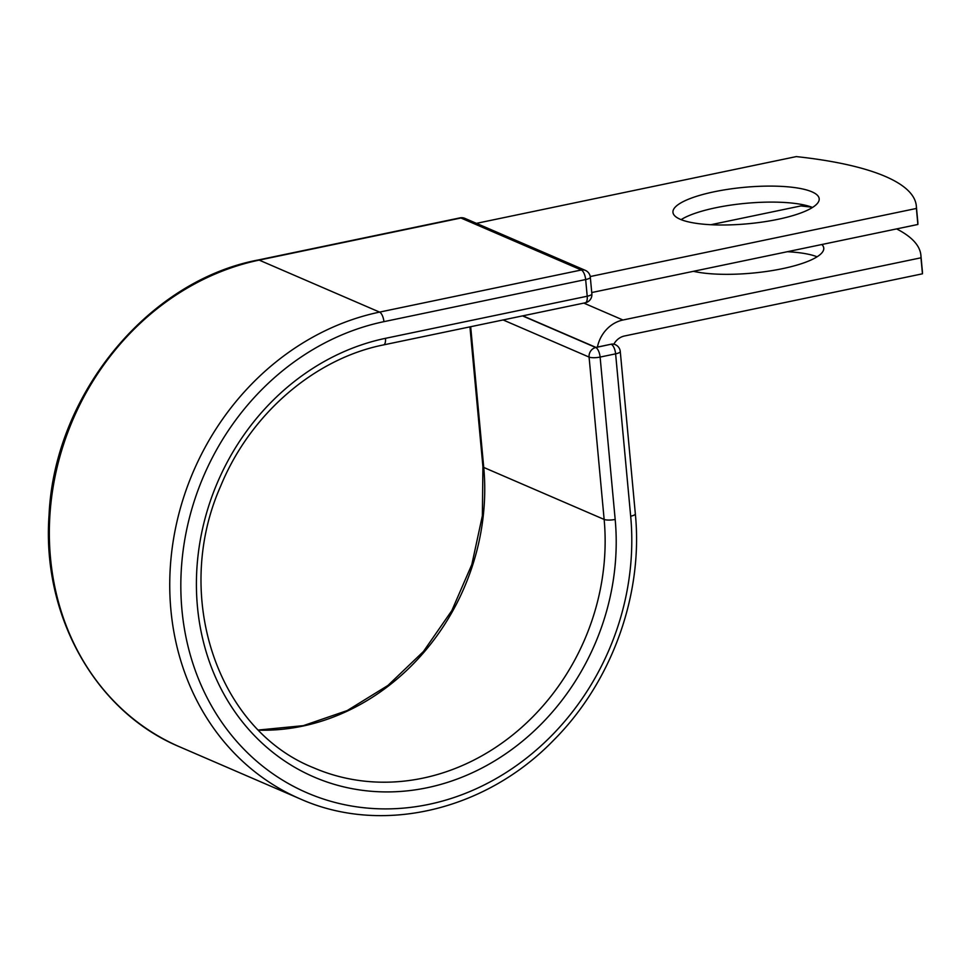 <?xml version="1.0" encoding="UTF-8"?>
<svg xmlns="http://www.w3.org/2000/svg" width="971" height="971" viewBox="0 0 971 971"><rect width="100%" height="100%" fill="white"/><g stroke="black" fill="none" stroke-linecap="round" stroke-linejoin="round"><path stroke-width="1.46" d="M680.246 219.288A73.432 18.303 -5.3 0 0 763.242 221.922A73.432 18.303 -5.3 0 0 819.184 198.764A73.432 18.303 -5.3 0 0 811.89 191.809A73.432 18.303 -5.3 0 0 728.881 189.175A73.432 18.303 -5.3 0 0 672.952 212.333A73.432 18.303 -5.3 0 0 680.246 219.288M821.854 244.51A73.432 18.303 174.7 0 1 823.76 248.103A73.432 18.303 174.7 0 1 775.574 269.999A73.432 18.303 174.7 0 1 693.428 271.31M920.896 255.276A311.157 77.583 -5.3 0 1 920.969 257.801L622.957 320.005A32.359 28.511 113.4 0 0 597.42 347.084L611.123 344.22A8.302 7.307 -66.6 0 1 613.83 344.195A15.767 13.885 113.4 0 1 624.438 336.002L922.45 273.81A311.157 77.583 174.7 0 0 922.377 271.273L920.896 255.276A311.157 77.583 -5.3 0 0 896.597 228.901M811.974 207.236A311.157 77.583 -5.3 0 0 800.857 205.937L710.881 224.714M787.323 251.72A73.432 18.303 174.7 0 1 817.084 256.793M920.969 257.801L922.45 273.81M522.835 315.83L595.927 347.387L597.42 347.084M812.509 207.454A73.432 18.303 -5.3 0 0 745.862 203.315A73.432 18.303 -5.3 0 0 681.108 219.64M476.445 223.354L796.281 156.598A311.157 77.583 174.7 0 1 916.321 205.937A311.157 77.583 174.7 0 1 916.393 208.462L917.874 224.471A311.157 77.583 174.7 0 0 917.801 221.934L916.321 205.937M591.74 292.538L917.874 224.471M590.222 276.541L916.393 208.462M583.814 303.098L622.957 320.005M522.532 315.891L595.769 347.521L611.123 344.22M258.492 730.022L303.34 725.653L347.217 710.566L387.915 685.465L423.392 651.565L451.843 610.577L471.833 564.527L482.369 515.735L482.915 466.65A8.302 2.063 -5.3 0 0 483.74 467.439L604.144 519.436A8.302 2.063 -5.3 0 0 615.177 519.436A233.028 205.306 113.4 0 1 427.155 787.736A233.028 205.306 113.4 0 1 197.441 606.62A233.028 205.306 113.4 0 1 385.463 338.333A8.302 3.338 -101.8 0 1 383.557 344.899L585.295 302.794A8.302 3.338 -101.8 0 0 587.212 296.228L585.659 279.551A8.302 3.338 -101.8 0 0 581.313 269.999L379.576 312.104L259.172 260.107A258.614 227.857 113.4 0 0 53.029 487.673A258.614 227.857 113.4 0 0 179.781 746.893L300.173 798.89A258.614 227.857 113.4 0 1 173.433 539.658A258.614 227.857 113.4 0 1 379.576 312.104A8.302 3.338 -101.8 0 1 383.921 321.656A250.312 220.538 113.4 0 0 181.941 609.861A250.312 220.538 113.4 0 0 428.697 804.401A250.312 220.538 113.4 0 0 630.677 516.208A8.302 2.063 -5.3 0 0 635.337 513.877L620.275 351.526A8.302 2.063 174.7 0 1 615.614 353.845L600.114 357.073A8.302 2.063 174.7 0 1 589.081 357.073L503.099 319.945M630.677 516.208L615.614 353.845A8.302 3.338 78.2 0 0 611.269 344.292A8.302 7.307 -66.6 0 1 615.298 344.669L613.903 344.074M258.626 730.156A224.726 197.999 113.4 0 0 483.74 467.439L470.68 326.705M383.557 344.899C314.47 358.627 250.166 414.144 220.733 485.949C172.146 595.174 217.043 729.488 313.609 767.782A224.726 197.999 113.4 0 0 518.223 730.386A224.726 197.999 113.4 0 0 604.144 519.436L589.081 357.073A8.302 7.307 -66.6 0 1 595.769 347.521A8.302 3.338 78.2 0 1 600.114 357.073L615.177 519.436M383.921 321.656L585.659 279.551A8.302 2.063 -5.3 0 0 590.319 277.233A8.302 8.302 0 0 0 585.343 270.375A8.302 7.307 -66.6 0 0 581.313 269.999L460.909 218.002L259.172 260.107A8.302 3.338 -101.8 0 0 258.213 259.985C147.738 280.753 54.303 395.076 49.048 515.176C41.68 615.869 95.583 711.937 179.781 746.893M385.463 338.333L587.212 296.228A8.302 2.063 -5.3 0 0 591.861 293.897L590.319 277.233M585.343 270.375L464.939 218.39A8.302 7.307 -66.6 0 0 460.909 218.002A8.302 3.338 -101.8 0 0 459.963 217.88L258.213 259.985M482.915 466.65L469.94 326.863M300.173 798.89C381.324 835.218 485.16 810.979 553.482 740.375C611.73 682.261 643.385 594.725 635.337 513.877M620.275 351.526A8.302 8.302 0 0 0 615.298 344.669M585.295 302.794A8.302 8.302 0 0 0 591.861 293.897M464.939 218.39A8.302 8.302 0 0 0 459.963 217.88"/></g></svg>
